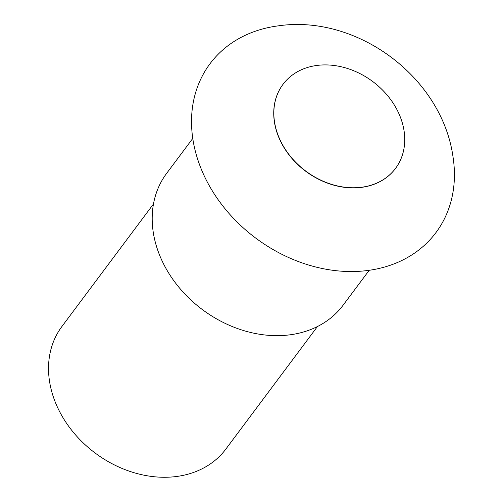 <?xml version="1.0" encoding="UTF-8"?>
<svg xmlns="http://www.w3.org/2000/svg" width="502" height="502" viewBox="0 0 502 502"><rect width="100%" height="100%" fill="white"/><g stroke="black" fill="none" stroke-linecap="round" stroke-linejoin="round"><path stroke-width="0.75" d="M379.518 268.357A141.037 112.285 36.8 0 0 452.992 156.724C441.904 77.408 357.211 14.081 277.951 25.897A141.037 112.285 36.8 0 0 266.418 27.999A141.037 112.285 -143.2 0 0 204.301 176.02A141.037 112.285 -143.2 0 0 379.518 268.357M396.247 167.411A70.23 55.917 -143.2 0 1 396.197 167.48A70.23 55.917 -143.2 0 1 367.345 186.317A70.23 55.917 -143.2 0 1 290.319 156.511A70.23 55.917 -143.2 0 1 283.718 83.414A70.23 55.917 -143.2 0 1 283.768 83.345M311.133 66.496A70.224 55.91 -143.2 0 1 387.142 95.085A70.224 55.91 -143.2 0 1 396.298 167.335A70.224 55.91 -143.2 0 1 367.451 186.179A70.224 55.91 -143.2 0 1 290.426 156.367A70.224 55.91 -143.2 0 1 283.825 83.282A70.224 55.91 -143.2 0 1 311.133 66.496M369.208 270.289L343.073 305.254A110.139 87.687 36.8 0 1 299.016 333.171A110.139 87.687 -143.2 0 1 178.994 287.382A110.139 87.687 -143.2 0 1 166.626 173.378L192.762 138.414M153.474 203.994L61.934 326.476A102.352 81.487 36.8 0 0 73.43 432.41A102.352 81.487 36.8 0 0 184.956 474.961A102.352 81.487 36.8 0 0 225.9 449.02L317.44 326.538"/></g></svg>
